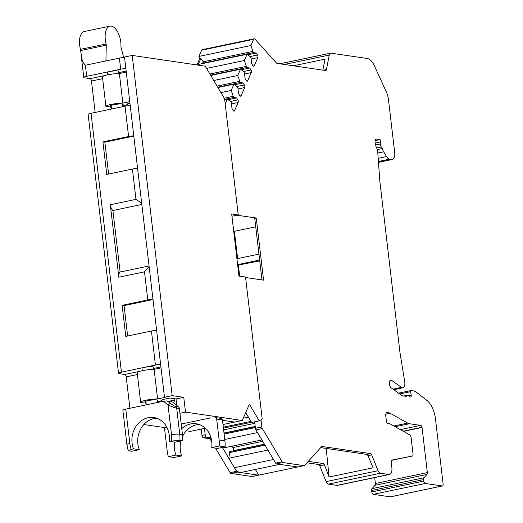 <?xml version="1.0" encoding="UTF-8"?>
<svg xmlns="http://www.w3.org/2000/svg" width="523" height="523" viewBox="0 0 523 523"><rect width="100%" height="100%" fill="white"/><g stroke="black" fill="none" stroke-linecap="round" stroke-linejoin="round"><path stroke-width="0.78" d="M197.047 64.721L199.642 58.798L198.93 56.432L201.662 50.201A2.262 1.118 -101.8 0 1 202.205 49.678L254.171 38.794A2.262 1.118 78.2 0 1 254.989 39.173L276.484 63.008A2.262 1.118 -101.8 0 0 277.098 63.394L325.581 70.527A2.262 1.118 -101.8 0 0 325.783 70.52A2.262 1.118 -101.8 0 0 326.45 69.566L329.242 55.072A4.524 2.236 78.2 0 1 330.582 53.163A4.524 2.236 78.2 0 1 330.987 53.15L367.277 58.491A15.075 7.446 78.2 0 1 374.344 65.728L386.137 91.447A15.075 7.446 78.2 0 1 388.53 100.135L394.702 152.644A7.538 3.726 78.2 0 1 392.381 159.456A7.538 3.726 78.2 0 1 391.707 159.476L389.491 159.149L378.41 161.47M427.35 472.596A2.262 1.118 -101.8 0 1 426.997 474.433L423.97 477.761L372.01 488.645L375.03 485.311A2.262 1.118 78.2 0 0 375.39 483.474L427.35 472.596L422.048 427.461A2.262 1.118 78.2 0 1 421.989 427.245A2.262 1.118 78.2 0 0 420.669 425.382L409.463 423.735L395.172 426.729M388.864 474.485L336.897 485.37L328.372 484.115A4.524 2.236 -101.8 0 1 326.104 481.598L378.07 470.713A4.524 2.236 78.2 0 0 380.339 473.23L388.864 474.485A7.538 3.726 78.2 0 0 389.537 474.466A7.538 3.726 78.2 0 0 391.858 467.654L391.204 462.123A2.262 1.118 -101.8 0 1 391.897 460.077L412.32 456.03A2.262 1.118 78.2 0 0 412.327 456.03A2.262 1.118 78.2 0 0 413.02 453.984L411.058 437.274A2.262 1.118 78.2 0 0 409.908 434.979L390.008 423.833A2.262 1.118 78.2 0 0 389.74 423.735L387.798 423.453A2.262 1.118 -101.8 0 1 386.379 421.061L385.771 415.883A3.772 1.863 78.2 0 1 386.928 412.484A3.772 1.863 78.2 0 1 387.268 412.47L388.347 412.634A15.075 7.446 78.2 0 1 390.132 413.268L407.685 423.1A15.075 7.446 78.2 0 0 409.463 423.735M378.07 470.713L371.716 454.879L368.035 455.651L366.885 454.402L320.736 447.61M260.99 419.806L261.833 426.958A2.262 1.118 78.2 0 0 262.356 428.579L282.074 461.763A2.262 1.118 78.2 0 0 282.969 462.535L304.02 465.633A2.262 1.118 78.2 0 0 304.223 465.627A2.262 1.118 78.2 0 0 304.569 465.424L321.56 446.701A2.262 1.118 -101.8 0 1 321.9 446.498A2.262 1.118 -101.8 0 1 322.103 446.492L370.585 453.624A2.262 1.118 -101.8 0 1 371.716 454.879M245.594 277.517L263.566 280.165L256.263 218.039L254.74 218.359L261.977 279.929M157.593 398.944L154.115 369.356A10.931 1.7 173.3 0 0 142.864 370.565A10.931 1.7 173.3 0 0 137.196 372.749L140.674 402.331A10.931 1.7 173.3 0 1 146.342 400.147A10.931 1.7 173.3 0 1 157.593 398.944L165.203 397.349L164.477 397.245L124.513 57.04L132.214 55.425L205.206 66.166L224.596 98.814L238.24 214.927L231.944 216.247L236.958 215.201L256.263 218.039M225.223 104.116L227.407 99.135L230.656 101.671L231.323 102.796L231.996 108.549L233.166 110.523A1.883 0.928 78.2 0 0 234.082 111.157A1.883 0.928 78.2 0 0 234.533 110.719L238.135 102.515A1.883 0.928 78.2 0 0 237.828 99.9L236.658 97.932L233.65 97.487L231.212 90.446L233.964 84.17L237.213 86.707L237.887 87.831L238.56 93.584L239.73 95.552A1.883 0.928 78.2 0 0 240.645 96.193A1.883 0.928 78.2 0 0 241.096 95.755L244.692 87.55A1.883 0.928 78.2 0 0 244.385 84.935L243.215 82.961L240.214 82.523L237.775 75.482L240.528 69.206L243.777 71.736L244.444 72.867L245.124 78.62L246.294 80.588A1.883 0.928 78.2 0 0 247.209 81.228A1.883 0.928 78.2 0 0 247.654 80.79L251.256 72.579A1.883 0.928 78.2 0 0 250.948 69.971L249.778 67.997L246.771 67.552L244.333 60.518L247.085 54.235L250.334 56.772L251.007 57.896L251.681 63.649L252.851 65.623A1.883 0.928 78.2 0 0 253.766 66.258A1.883 0.928 78.2 0 0 254.217 65.826L257.813 57.615A1.883 0.928 78.2 0 0 257.506 55L256.335 53.032L253.335 52.588L250.896 45.553L253.629 39.317A2.262 1.118 78.2 0 1 254.171 38.794M390.635 496.765A2.262 1.118 -101.8 0 1 390.446 496.843A2.262 1.118 -101.8 0 1 390.243 496.85L373.245 494.353A2.262 1.118 -101.8 0 1 371.827 491.96L423.793 481.075A2.262 1.118 78.2 0 0 425.212 483.468L442.203 485.965A2.262 1.118 78.2 0 0 442.406 485.959A2.262 1.118 78.2 0 0 443.105 483.919L435.463 418.877A18.848 9.309 78.2 0 0 427.069 400.566L416.328 392.185A15.075 7.446 78.2 0 0 413.582 390.903L411.071 390.537A1.131 0.556 78.2 0 0 410.967 390.537A1.131 0.556 78.2 0 0 410.633 391.655L411.196 395.12A1.883 0.928 78.2 0 1 410.64 396.983A1.883 0.928 78.2 0 1 410.47 396.99L410.352 396.97A2.262 1.118 -101.8 0 1 409.568 396.369A4.524 2.236 78.2 0 0 407.587 395.179A4.524 2.236 78.2 0 0 406.652 395.944A2.262 1.118 -101.8 0 1 406.188 396.323A2.262 1.118 -101.8 0 1 405.985 396.329L403.357 395.944A14.324 7.074 78.2 0 1 401.01 394.924L391.341 387.988A4.145 2.046 78.2 0 1 389.387 383.634A4.145 2.046 78.2 0 1 390.694 380.162A4.145 2.046 78.2 0 1 391.74 380.443L401.409 387.38A6.028 2.981 78.2 0 0 402.939 387.791A6.028 2.981 78.2 0 0 404.724 381.829L399.99 352.626A7.538 3.726 78.2 0 1 399.899 351.979L379.881 181.566A7.538 3.726 78.2 0 1 379.816 180.925L377.737 152.108A6.028 2.981 78.2 0 0 376.39 147.447A2.262 1.118 78.2 0 1 376.004 146.473L375.246 143.459A3.772 1.863 -101.8 0 1 376.227 139.085A3.772 1.863 -101.8 0 1 376.567 139.079L380.071 139.595L380.652 141.89A2.262 1.118 -101.8 0 1 380.639 143.91A1.883 0.928 78.2 0 0 381.411 146.97A2.262 1.118 -101.8 0 1 382.333 148.552A7.538 3.726 78.2 0 0 383.666 151.801L386.504 156.58A7.538 3.726 78.2 0 0 389.491 159.149M423.793 481.075L423.617 479.598L371.657 490.482A2.262 1.118 78.2 0 1 372.01 488.645M423.97 477.761A2.262 1.118 78.2 0 0 423.617 479.598M403.442 431.357L422.048 427.461M375.39 483.474L374.697 477.577M211.789 441.811L210.39 439.464A2.262 1.118 78.2 0 0 209.494 438.692L203.408 437.797A2.262 1.118 -101.8 0 1 201.989 435.404L201.244 429.069M252.452 476.433A2.262 1.118 -101.8 0 1 252.263 476.512A2.262 1.118 -101.8 0 1 252.06 476.518L231.003 473.42A2.262 1.118 -101.8 0 1 230.107 472.648L215.548 448.146M326.104 481.598L319.749 465.764A2.262 1.118 78.2 0 0 318.618 464.509L306.955 462.79M336.897 485.37A7.538 3.726 78.2 0 0 337.577 485.351L389.537 474.466M371.827 491.96L371.657 490.482M380.071 139.595L375.122 140.628M322.815 70.115L325.09 59.145L293.383 65.787M233.964 84.17L217.895 87.537M220.909 92.604L231.212 90.446M240.528 69.206L210.717 75.449M213.73 80.516L237.775 75.482M247.085 54.235L196.36 64.865M206.546 68.428L244.333 60.518M198.93 56.432L250.896 45.553M227.407 99.135L224.7 99.703M239.541 81.392L217.052 86.105M240.214 82.523L217.718 87.23M243.215 82.961L234.703 84.746M232.983 96.363L224.23 98.193M233.65 97.487L224.661 99.37M236.658 97.932L228.139 99.71M246.104 66.428L209.867 74.018M246.771 67.552L210.534 75.142M249.778 67.997L241.266 69.781M198.263 64.466L200.858 58.543L199.642 58.798M252.668 51.463L203.264 61.806L200.858 58.543M202.493 63.577L203.264 61.806L203.937 62.937L204.892 63.074M253.335 52.588L203.937 62.937M256.335 53.032L247.824 54.81M254.655 421.806L255.414 428.304A2.262 1.118 -101.8 0 0 255.943 429.919L275.654 463.11A2.262 1.118 -101.8 0 0 276.549 463.881L297.607 466.98A2.262 1.118 -101.8 0 0 297.809 466.974A2.262 1.118 -101.8 0 0 297.875 466.954L258.741 475.152L255.355 469.445M255.734 226.825L234.409 231.297L237.612 258.591M259.735 260.846L237.69 265.213M238.403 265.311L239.678 276.19M234.409 231.297L233.696 231.192M259.637 260.042L237.625 264.651M236.932 258.735L258.944 254.126M211.011 437.771L206.618 437.123A2.262 1.118 78.2 0 1 205.199 434.731L204.454 428.396M230.107 472.648L236.52 471.308A2.262 1.118 78.2 0 0 237.416 472.079L258.473 475.172A2.262 1.118 78.2 0 0 258.676 475.172A2.262 1.118 78.2 0 0 258.741 475.152M236.52 471.308L222.334 447.427M368.035 455.651L373.102 467.804L329.098 477.015L324.384 464.797L323.273 463.535L308.282 461.332M329.098 477.015L326.182 448.414M208.697 418.282L207.539 418.112A2.262 0.353 -6.7 0 0 210.619 417.884L181.206 424.042M166.745 427.069L164.431 427.553L167.17 450.852A30.53 26.117 -81.6 0 0 168.373 456.664L175.963 455.069A21.861 18.704 98.4 0 1 174.734 442.138M143.858 424.526L164.431 427.553M223.007 424.513L234.572 422.094L222.517 420.315L234.572 422.094L242.273 420.479L249.393 404.227L259.264 420.845L251.563 422.453L245.718 412.614M186.345 430.782L190.307 431.364L205.343 428.213M245.365 413.412A15.075 7.446 -101.8 0 1 248.386 417.106L250.929 421.381A2.262 1.118 78.2 0 0 252.027 422.146M172.655 402.082L173.407 402.187A2.262 1.118 -101.8 0 0 173.61 402.187A2.262 1.118 -101.8 0 0 174.309 400.141L174.133 398.663M127.632 336.001L124.062 305.615L122.127 305.327L125.782 336.387L151.441 331.013A6.028 0.935 -6.7 0 1 156.619 330.346M160.613 364.368A6.028 0.935 173.3 0 0 155.436 365.034L121.434 372.16A6.028 0.935 173.3 0 0 118.538 373.317A6.028 0.935 173.3 0 0 119.394 373.684L124.801 374.481A2.262 1.118 78.2 0 1 126.22 376.874L129.907 408.273M142.269 370.689L142.008 368.434A5.655 0.876 -6.7 0 1 146.067 367.1A5.655 0.876 -6.7 0 1 152.428 366.767A5.655 0.876 -6.7 0 1 153.232 367.113L153.501 369.369M156.71 418.223A21.861 18.704 -81.6 0 0 139.275 449.675L131.685 451.264L128.985 450.865L128.148 450.525L133.483 448.819A21.861 18.704 98.4 0 1 135.875 426.52A21.861 18.704 98.4 0 1 153.854 417.531A21.861 18.704 98.4 0 1 169.243 441.334L179.925 440.196L182.625 440.595A30.53 26.117 -81.6 0 0 182.442 434.567L179.382 408.496L176.676 408.097C174.832 407.796 171.949 406.77 168.02 405.018L163.47 401.239L166.654 400.919L171.904 401.69M163.47 401.239L125.782 409.136A6.028 0.935 -6.7 0 0 122.879 410.294L126.919 444.687A6.028 0.935 -6.7 0 1 129.822 443.524L125.782 409.136M123.637 57.504L121.081 47.358A2.262 1.118 -101.8 0 1 120.944 46.161A15.075 7.446 78.2 0 0 109.954 26.15L84.295 31.524A15.075 7.446 78.2 0 0 80.457 49.352L106.123 43.978A2.262 1.118 -101.8 0 1 106.267 45.181L105.908 60.936L119.381 58.112A6.028 0.935 -6.7 0 1 124.559 57.445M105.908 60.936L85.38 65.231L82.386 61.498L80.607 50.554A2.262 1.118 78.2 0 0 80.457 49.352M125.866 68.539A6.028 0.935 173.3 0 0 120.682 69.206L86.681 76.325A6.028 0.935 173.3 0 0 83.785 77.482A6.028 0.935 173.3 0 0 84.641 77.855L90.048 78.653A2.262 1.118 78.2 0 1 91.466 81.039L95.153 112.438M118.538 373.317L88.126 114.465A6.028 0.935 -6.7 0 1 91.028 113.308L125.03 106.182A6.028 0.935 -6.7 0 1 130.207 105.515M118.747 73.54L118.486 71.285A5.655 0.876 173.3 0 0 117.682 70.938A5.655 0.876 173.3 0 0 111.314 71.272A5.655 0.876 173.3 0 0 107.254 72.605L107.516 74.854M122.127 305.327L147.793 299.954L144.492 271.849L149.127 266.553M141.7 203.329L135.973 199.368L132.411 169.047L106.751 174.421L102.926 141.883L128.593 136.51A6.028 0.935 173.3 0 1 133.77 135.836M144.492 271.849L118.826 277.223L110.314 204.748L135.973 199.368M109.954 26.15A15.075 7.446 78.2 0 0 106.123 43.978M222.393 447.413L222.805 448.106L261.879 439.921M233.186 450.95L233.304 450.682A2.262 1.118 78.2 0 0 232.931 447.544L232.114 446.158M279.713 464.346L241.208 472.413A13.938 6.884 78.2 0 1 234.435 467.693L228.819 458.24L229.662 451.689L264.533 444.38M228.819 458.24L267.9 450.055M257.532 432.599L224.766 439.464M264.991 445.165L229.237 452.65M255.329 427.559L224.132 434.09M255.231 426.703L224.034 433.234M152.971 299.287A6.028 0.935 173.3 0 0 147.793 299.954M132.411 169.047A6.028 0.935 -6.7 0 1 137.595 168.38M108.601 174.035L104.862 142.164L133.803 136.104M124.062 305.615L153.004 299.548M149.055 265.959L120.113 272.025L112.89 210.514L141.831 204.454M104.862 142.164L102.926 141.883M118.826 277.223A6.028 2.981 -101.8 0 1 120.113 272.025M112.89 210.514A6.028 2.981 -101.8 0 1 110.314 204.748M139.275 449.675L133.483 448.819M182.625 440.595L175.042 442.183L169.243 441.334M219.314 445.995L211.73 447.583L217.522 448.433L225.106 446.845L219.314 445.995A30.53 26.117 -81.6 0 0 219.13 439.967L216.679 419.067A2.262 1.935 -81.6 0 0 215.927 417.622L214.443 416.386M180.965 440.941A21.861 18.704 -81.6 0 0 181.756 455.925L175.963 455.069M181.756 455.925L174.166 457.514L168.373 456.664M199.191 424.473A21.861 18.704 -81.6 0 0 182.605 436.385M181.756 428.703A21.861 18.704 98.4 0 1 196.334 423.78A21.861 18.704 98.4 0 1 211.73 447.583M225.106 446.845A30.53 26.117 -81.6 0 0 224.923 440.824L219.13 439.967M220.235 417.236L221.719 418.472A2.262 1.935 98.4 0 1 222.471 419.923L224.923 440.824M182.442 434.567L179.742 434.175L176.676 408.097A2.262 1.935 -81.6 0 0 175.931 406.646C174.774 406.43 172.917 405.325 170.354 403.338L167.994 401.376L172.629 402.056L178.631 407.044A2.262 1.935 98.4 0 1 179.382 408.496M172.629 402.056L171.583 401.749M167.994 401.376L166.654 400.919M176.839 405.554L176.061 398.944L169.936 398.042L162.326 399.637A10.931 1.7 173.3 0 1 162.385 399.781A10.931 1.7 173.3 0 1 157.312 401.841M122.559 106.012A10.931 1.7 173.3 0 0 127.632 103.953A10.931 1.7 173.3 0 0 127.573 103.809L129.946 103.312M111.307 107.13L110.713 107.339A10.931 1.7 173.3 0 0 111.334 107.326M129.756 101.665L122.84 103.109A10.931 1.7 173.3 0 0 111.589 104.319A10.931 1.7 173.3 0 0 105.921 106.502A10.931 1.7 173.3 0 0 105.979 106.64L110.445 106.058A6.407 0.994 -6.7 0 1 110.412 105.973A6.407 0.994 -6.7 0 1 116.662 104.234A6.407 0.994 -6.7 0 1 123.14 104.476A6.407 0.994 -6.7 0 1 122.447 105.031M126.278 72.082L119.368 73.527A10.931 1.7 173.3 0 0 108.111 74.737A10.931 1.7 173.3 0 0 102.449 76.92L105.921 106.502M122.84 103.109L119.368 73.527M110.713 107.339L110.53 105.751M238.24 214.927L231.676 213.966L238.972 276.085L245.535 277.053L262.219 419.073L259.264 420.845M179.945 413.288L185.502 412.124L242.273 420.479M176.061 398.944L183.763 397.336L185.502 412.124M164.477 397.245L172.178 395.63L183.763 397.336M146.061 402.965L145.466 403.168A10.931 1.7 173.3 0 0 146.08 403.161M140.674 402.331A10.931 1.7 173.3 0 0 140.733 402.475L145.198 401.886A6.407 0.994 -6.7 0 1 145.165 401.801A6.407 0.994 -6.7 0 1 151.415 400.069A6.407 0.994 -6.7 0 1 157.894 400.311A6.407 0.994 -6.7 0 1 157.201 400.86M161.032 367.911L154.115 369.356M145.466 403.168L145.276 401.586M132.214 55.425L172.178 395.63M391.707 159.476L378.469 162.248M420.669 425.382L400.363 429.631M403.141 431.194L421.989 427.245M376.567 139.079L375.913 139.216M380.652 141.89L375.154 143.047M380.639 143.91L375.625 144.963M376.658 147.963L381.411 146.97M377.286 149.611L382.333 148.552M383.666 151.801L377.802 153.03M386.504 156.58L378.188 158.325M401.409 387.38L392.956 389.145M391.74 380.443L389.844 380.842M406.652 395.944L405.299 396.225M411.196 395.12L408.881 395.604M410.633 391.655L399.664 393.956M410.875 390.576L398.552 393.159M442.203 485.965L390.243 496.85M373.245 494.353L425.212 483.468M426.997 474.433L375.03 485.311M329.242 55.072L284.401 64.466M326.45 69.566L323.397 70.2M201.662 50.201L253.629 39.317M244.385 84.935L236.945 86.491M244.692 87.55L238.017 88.949M241.096 95.755L240.057 95.971M237.828 99.9L230.382 101.462M238.135 102.515L231.454 103.914M234.533 110.719L233.5 110.941M250.948 69.971L243.502 71.527M251.256 72.579L244.574 73.978M247.654 80.79L246.621 81.006M257.506 55L250.066 56.562M257.813 57.615L251.138 59.014M254.217 65.826L253.178 66.042M261.833 426.958L255.414 428.304M304.02 465.633L297.607 466.98M258.473 475.172L252.06 476.518M322.103 446.492L321.71 446.577M370.585 453.624L366.885 454.402M323.273 463.535L318.618 464.509M324.384 464.797L319.749 465.764M328.372 484.115L380.339 473.23M412.32 456.03L391.472 460.397L412.327 456.03M387.268 412.47L386.621 412.608M388.347 412.634L386.17 413.085M390.132 413.268L385.797 414.177M407.685 423.1L393.865 425.99M231.003 473.42L237.416 472.079M210.39 439.464L211.384 439.255M209.494 438.692L211.168 438.339M203.408 437.797L206.618 437.123M201.989 435.404L205.199 434.731M262.356 428.579L255.943 429.919M282.074 461.763L275.654 463.11M282.969 462.535L276.549 463.881M151.441 331.013L155.436 365.034M160.914 366.917L153.396 368.493M139.464 371.408L124.801 374.481M174.309 400.141L168.975 401.259M137.405 374.527L126.22 376.874M121.434 372.16L91.028 113.308M126.161 71.089L118.643 72.664M104.711 75.58L90.048 78.653M102.652 78.698L91.466 81.039M85.38 65.231L86.681 76.325M80.803 50.515L106.267 45.181M120.682 69.206L119.381 58.112M125.03 106.182L128.593 136.51M131.155 449.309A24.503 20.959 98.4 0 1 129.822 443.524M171.57 440.843A24.503 20.959 -81.6 0 0 171.518 434.79L168.02 405.018A2.262 1.039 -50.3 0 1 170.354 403.338M234.435 467.693L273.516 459.508M248.386 417.106L243.28 418.171M223.321 427.16L250.929 421.381M264.403 444.164L233.304 450.682M262.703 441.307L232.931 447.544M255.198 426.461L224.007 432.998M254.832 423.323L223.635 429.86M179.925 440.196A30.53 26.117 -81.6 0 0 179.742 434.175A6.028 0.935 -6.7 0 0 171.518 434.79M221.719 418.472L215.927 417.622M222.471 419.923L216.679 419.067M178.631 407.044L175.931 406.646M378.475 162.372L392.381 159.456M393.747 389.72L402.939 387.791M403.71 395.996L407.587 395.179M398.526 393.146L410.967 390.537M442.406 485.959L390.446 496.843M330.582 53.163L279.825 63.793M304.223 465.627L297.809 466.974M258.676 475.172L252.263 476.512M146.283 404.841L145.858 401.252M157.39 402.514L157.09 399.932M111.105 105.417L111.53 109.013M122.336 104.103L122.644 106.685M81.183 55.353L83.785 77.482M223.432 428.134L251.452 422.264M126.919 444.687L128.148 450.525"/></g></svg>

